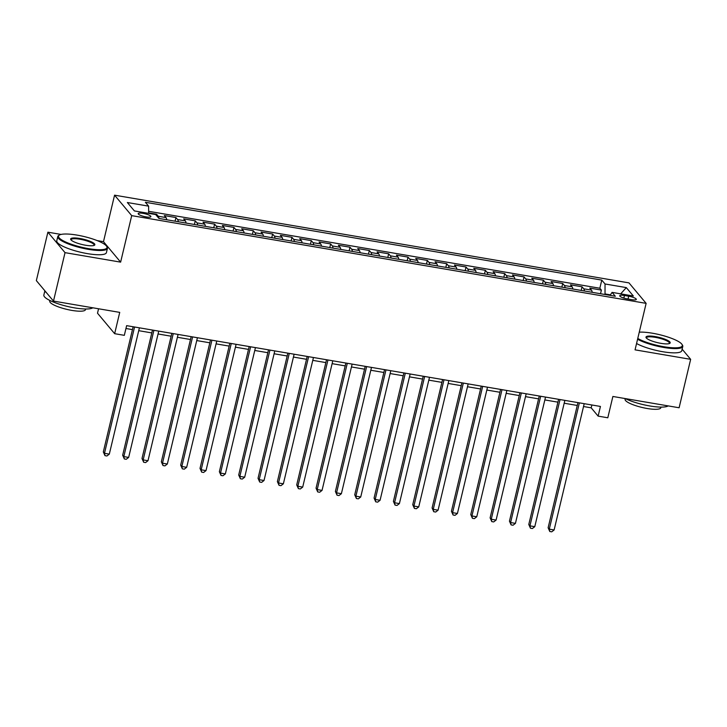 <?xml version="1.0" encoding="UTF-8"?>
<svg xmlns="http://www.w3.org/2000/svg" width="727" height="727" viewBox="0 0 727 727"><rect width="100%" height="100%" fill="white"/><g stroke="black" fill="none" stroke-linecap="round" stroke-linejoin="round"><path stroke-width="1.09" d="M146.018 216.891A6.534 1.436 13.4 0 0 150.889 216.637A6.534 1.436 13.4 0 0 143.055 213.356A6.534 1.436 13.4 0 0 138.185 213.611A6.534 1.436 13.4 0 0 146.018 216.891M98.572 308.766L97.509 313.219L114.657 333.684L124.326 335.338L126.634 325.651L600.438 406.448L598.13 416.126L607.799 417.78L612.879 396.469L679.109 407.765L690.65 359.329L682.135 349.16M61.086 234.43L47.891 232.186L36.35 280.613L53.489 301.087L65.03 252.651L120.627 262.138L131.705 215.637L114.566 195.172L103.488 241.664L97.127 240.582M131.705 215.637L646.13 303.359L628.982 282.885L114.566 195.172M673.82 339.245L672.466 338.691M47.891 232.186L65.03 252.651M592.169 292.309A8.17 2.263 -80.3 0 0 591.487 290.128L589.788 288.11L601.393 290.091L600.529 293.735M584.426 290.991A8.17 2.263 -80.3 0 0 583.745 288.81L582.054 286.792L581.191 290.437M582.054 286.792L570.45 284.811L572.14 286.829A8.17 2.263 -80.3 0 1 572.831 289.01M553.492 285.711A8.17 2.263 -80.3 0 0 552.802 283.539L551.111 281.513L562.716 283.494L561.853 287.138M534.145 282.412A8.17 2.263 -80.3 0 0 533.464 280.24L531.773 278.214L543.378 280.195L542.515 283.839M514.807 279.113A8.17 2.263 -80.3 0 0 514.125 276.942L512.435 274.924L524.04 276.896L523.167 280.54M495.469 275.815A8.17 2.263 -80.3 0 0 494.787 273.643L493.097 271.625L504.702 273.597L503.829 277.241M476.13 272.525A8.17 2.263 -80.3 0 0 475.449 270.344L473.759 268.327L485.363 270.308L484.491 273.943M456.792 269.226A8.17 2.263 -80.3 0 0 456.111 267.045L454.42 265.028L466.025 267.009L465.153 270.653M437.454 265.928A8.17 2.263 -80.3 0 0 436.773 263.747L435.082 261.729L446.687 263.71L445.815 267.354M418.116 262.629A8.17 2.263 -80.3 0 0 417.434 260.448L415.744 258.43L427.34 260.411L426.476 264.055M398.778 259.33A8.17 2.263 -80.3 0 0 398.096 257.158L396.397 255.132L408.001 257.113L407.138 260.757M379.439 256.031A8.17 2.263 -80.3 0 0 378.749 253.859L377.059 251.833L388.663 253.814L387.8 257.458M360.101 252.732A8.17 2.263 -80.3 0 0 359.411 250.561L357.72 248.543L369.325 250.515L368.462 254.159M340.754 249.434A8.17 2.263 -80.3 0 0 340.072 247.262L338.382 245.244L349.987 247.216L349.124 250.86M321.416 246.144A8.17 2.263 -80.3 0 0 320.734 243.963L319.044 241.946L330.649 243.927L329.776 247.562M302.078 242.845A8.17 2.263 -80.3 0 0 301.396 240.664L299.706 238.647L311.31 240.628L310.438 244.272M282.739 239.547A8.17 2.263 -80.3 0 0 282.058 237.365L280.368 235.348L291.972 237.329L291.1 240.973M263.401 236.248A8.17 2.263 -80.3 0 0 262.72 234.067L261.029 232.049L272.634 234.03L271.762 237.674M244.063 232.949A8.17 2.263 -80.3 0 0 243.381 230.768L241.691 228.751L253.296 230.732L252.423 234.376M224.725 229.65A8.17 2.263 -80.3 0 0 224.043 227.478L222.353 225.452L233.949 227.433L233.085 231.077M205.387 226.351A8.17 2.263 -80.3 0 0 204.705 224.18L203.015 222.162L214.61 224.134L213.747 227.778M186.048 223.053A8.17 2.263 -80.3 0 0 185.367 220.881L183.667 218.863L195.272 220.835L194.409 224.479M166.71 219.763A8.17 2.263 -80.3 0 0 166.02 217.582L164.329 215.565L175.934 217.546L175.071 221.181M628.71 296.216L624.448 295.489A6.325 1.39 13.4 0 0 619.731 295.735A6.325 1.39 13.4 0 0 627.319 298.915L631.581 299.642A6.325 1.39 13.4 0 0 636.298 299.397A6.325 1.39 13.4 0 0 628.71 296.216L628.028 299.042M610.416 294.853L605.028 293.935L605.028 283.975L601.783 280.104L145.382 202.279L148.626 206.15L127.352 202.524L134.395 210.93L155.669 214.556L158.913 218.427L615.315 296.252L612.07 292.381L610.08 295.362M605.028 283.975L626.301 287.601L633.344 296.007L612.07 292.381M601.393 290.091L599.839 288.237L148.626 211.293M158.968 218.436A8.17 2.263 99.7 0 0 158.286 216.264L156.596 214.247L148.626 212.884M175.934 217.546L177.624 219.563A8.17 2.263 99.7 0 1 178.306 221.735M195.272 220.835L196.962 222.862A8.17 2.263 99.7 0 1 197.653 225.034M214.61 224.134L216.31 226.152A8.17 2.263 99.7 0 1 216.991 228.333M233.949 227.433L235.648 229.45A8.17 2.263 99.7 0 1 236.33 231.631M253.296 230.732L254.986 232.749A8.17 2.263 99.7 0 1 255.668 234.93M272.634 234.03L274.324 236.048A8.17 2.263 99.7 0 1 275.006 238.229M291.972 237.329L293.663 239.347A8.17 2.263 99.7 0 1 294.344 241.528M311.31 240.628L313.001 242.645A8.17 2.263 99.7 0 1 313.682 244.817M330.649 243.927L332.339 245.944A8.17 2.263 99.7 0 1 333.021 248.116M349.987 247.216L351.677 249.243A8.17 2.263 99.7 0 1 352.359 251.415M369.325 250.515L371.015 252.533A8.17 2.263 99.7 0 1 371.697 254.714M388.663 253.814L390.354 255.831A8.17 2.263 99.7 0 1 391.044 258.012M408.001 257.113L409.692 259.13A8.17 2.263 99.7 0 1 410.382 261.311M427.34 260.411L429.039 262.429A8.17 2.263 99.7 0 1 429.721 264.61M446.687 263.71L448.377 265.728A8.17 2.263 99.7 0 1 449.059 267.909M466.025 267.009L467.715 269.026A8.17 2.263 99.7 0 1 468.397 271.198M485.363 270.308L487.054 272.325A8.17 2.263 99.7 0 1 487.735 274.497M504.702 273.597L506.392 275.624A8.17 2.263 99.7 0 1 507.073 277.796M524.04 276.896L525.73 278.923A8.17 2.263 99.7 0 1 526.412 281.095M543.378 280.195L545.068 282.212A8.17 2.263 99.7 0 1 545.75 284.393M562.716 283.494L564.406 285.511A8.17 2.263 99.7 0 1 565.088 287.692M604.9 294.48L605.028 293.935M114.657 333.684L119.728 312.383L53.489 301.087M646.13 303.359L635.053 349.851L690.65 359.329M583.527 406.529L591.178 407.829L598.13 416.126M125.953 328.504L132.459 329.613M138.73 330.676L151.798 332.911M158.068 333.975L171.136 336.21M177.406 337.273L190.483 339.509M196.744 340.572L209.821 342.799M216.083 343.871L229.159 346.097M235.421 347.17L248.498 349.396M254.759 350.469L267.836 352.695M274.097 353.767L287.174 355.994M293.435 357.057L306.512 359.292M312.774 360.356L325.85 362.591M332.121 363.654L345.189 365.89M351.459 366.953L364.527 369.18M370.797 370.252L383.874 372.478M390.135 373.551L403.212 375.777M409.474 376.85L422.551 379.076M428.812 380.148L441.889 382.375M448.15 383.438L461.227 385.673M467.488 386.737L480.565 388.972M486.826 390.035L499.903 392.271M506.165 393.334L519.242 395.561M525.512 396.633L538.58 398.859M544.85 399.932L557.918 402.158M564.188 403.231L577.256 405.457M591.86 404.984L591.178 407.829M599.839 288.237L601.783 280.104M156.596 214.247L156.332 215.356M148.626 206.15L148.626 213.356M620.704 293.853L626.301 287.601M120.627 262.138L103.488 241.664M577.938 402.604L548.122 527.766L549.285 529.147L579.374 402.849M554.119 529.974L551.72 531.828L549.785 531.501L549.285 529.147L554.119 529.974L584.208 403.676M549.785 531.501L548.122 527.766M637.77 338.446A24.909 5.48 13.4 0 0 663.742 346.715A24.909 5.48 13.4 0 0 681.981 344.389A24.909 5.48 13.4 0 0 652.437 333.22A24.909 5.48 13.4 0 0 639.26 332.166M681.981 344.389L682.435 345.08A25.518 5.616 -166.6 0 1 682.78 346.461A25.518 5.616 -166.6 0 1 663.742 347.461A25.518 5.616 -166.6 0 1 637.579 339.245M660.916 343.344A12.45 2.744 -166.6 0 1 646.149 337.755A12.45 2.744 -166.6 0 1 655.263 336.592A12.45 2.744 -166.6 0 1 669.749 343.38A12.45 2.744 -166.6 0 1 660.916 343.344M669.322 343.571A11.841 2.608 13.4 0 0 669.467 343.289A11.841 2.608 13.4 0 0 655.263 337.337A11.841 2.608 13.4 0 0 646.43 337.801A11.841 2.608 13.4 0 0 646.439 338.119M668.149 405.893A25.518 5.616 -166.6 0 1 649.811 405.966A25.518 5.616 -166.6 0 1 625.211 398.569L625.084 399.25A18.375 4.044 -166.6 0 0 647.121 408.492A18.375 4.044 -166.6 0 0 660.825 407.765L660.988 407.102M682.78 346.461L681.762 350.723A25.518 5.616 -166.6 0 1 662.733 351.723A25.518 5.616 -166.6 0 1 636.561 343.507M88.403 248.616A24.909 5.48 13.4 0 0 106.642 246.28A24.909 5.48 13.4 0 0 77.098 235.112A24.909 5.48 13.4 0 0 59.441 235.039A24.909 5.48 13.4 0 0 88.403 248.616M106.642 246.28L107.096 246.971A25.518 5.616 -166.6 0 1 107.442 248.361A25.518 5.616 -166.6 0 1 88.403 249.361A25.518 5.616 -166.6 0 1 57.787 236.529A25.518 5.616 -166.6 0 1 58.723 235.448L59.441 235.039M85.577 245.235A12.45 2.744 -166.6 0 1 70.81 239.656A12.45 2.744 -166.6 0 1 79.925 238.492A12.45 2.744 -166.6 0 1 94.41 245.272A12.45 2.744 -166.6 0 1 85.577 245.235M93.983 245.462A11.841 2.608 13.4 0 0 94.137 245.19A11.841 2.608 13.4 0 0 79.925 239.238A11.841 2.608 13.4 0 0 71.101 239.701A11.841 2.608 13.4 0 0 71.11 240.01M92.811 307.785A25.518 5.616 -166.6 0 1 74.472 307.866A25.518 5.616 -166.6 0 1 43.856 295.035L44.865 290.782M85.65 308.993L85.486 309.666A18.375 4.044 -166.6 0 1 71.782 310.384A18.375 4.044 -166.6 0 1 49.745 301.142L49.899 300.478M107.442 248.361L106.424 252.623A25.518 5.616 -166.6 0 1 87.394 253.623A25.518 5.616 -166.6 0 1 56.779 240.791L57.787 236.529M46.737 293.017A25.518 5.616 -166.6 0 1 45.074 291.036M558.6 399.314L528.783 524.467L529.938 525.848L560.026 399.55M534.781 526.675L532.382 528.529L530.446 528.202L529.938 525.848L534.781 526.675L564.861 400.377M530.446 528.202L528.783 524.467M539.261 396.015L509.445 521.168L510.599 522.549L540.688 396.251M515.434 523.376L513.044 525.23L511.108 524.903L510.599 522.549L515.434 523.376L545.523 397.078M511.108 524.903L509.445 521.168M519.923 392.716L490.107 517.869L491.261 519.251L521.35 392.962M496.096 520.078L493.697 521.931L491.77 521.604L491.261 519.251L496.096 520.078L526.184 393.78M491.77 521.604L490.107 517.869M500.585 389.418L470.769 514.571L471.923 515.961L502.012 389.663M476.758 516.779L474.358 518.642L472.432 518.306L471.923 515.961L476.758 516.779L506.846 390.481M472.432 518.306L470.769 514.571M481.247 386.119L451.431 511.281L452.585 512.662L482.673 386.364M457.419 513.48L455.02 515.343L453.085 515.007L452.585 512.662L457.419 513.48L487.508 387.191M453.085 515.007L451.431 511.281M461.909 382.82L432.092 507.982L433.247 509.363L463.335 383.065M438.081 510.19L435.682 512.044L433.746 511.717L433.247 509.363L438.081 510.19L468.17 383.892M433.746 511.717L432.092 507.982M442.57 379.521L412.745 504.683L413.908 506.065L443.997 379.767M418.743 506.892L416.344 508.746L414.408 508.418L413.908 506.065L418.743 506.892L448.832 380.594M414.408 508.418L412.745 504.683M423.223 376.222L393.407 501.385L394.57 502.766L424.659 376.468M399.405 503.593L397.006 505.447L395.07 505.12L394.57 502.766L399.405 503.593L429.493 377.295M395.07 505.12L393.407 501.385M403.885 372.924L374.069 498.086L375.232 499.467L405.321 373.169M380.067 500.294L377.667 502.148L375.732 501.821L375.232 499.467L380.067 500.294L410.155 373.996M375.732 501.821L374.069 498.086M384.547 369.634L354.731 494.787L355.894 496.168L385.982 369.87M360.728 496.995L358.329 498.849L356.394 498.522L355.894 496.168L360.728 496.995L390.817 370.697M356.394 498.522L354.731 494.787M365.208 366.335L335.392 491.488L336.556 492.87L366.635 366.581M341.39 493.697L338.991 495.55L337.055 495.223L336.556 492.87L341.39 493.697L371.479 367.399M337.055 495.223L335.392 491.488M345.87 363.037L316.054 488.19L317.208 489.58L347.297 363.282M322.043 490.398L319.653 492.261L317.717 491.925L317.208 489.58L322.043 490.398L352.132 364.1M317.717 491.925L316.054 488.19M326.532 359.738L296.716 484.9L297.87 486.281L327.959 359.983M302.705 487.099L300.315 488.962L298.379 488.626L297.87 486.281L302.705 487.099L332.793 360.81M298.379 488.626L296.716 484.9M307.194 356.439L277.378 481.601L278.532 482.982L308.621 356.684M283.366 483.809L280.967 485.663L279.041 485.336L278.532 482.982L283.366 483.809L313.455 357.511M279.041 485.336L277.378 481.601M287.856 353.14L258.04 478.302L259.194 479.684L289.282 353.386M264.028 480.511L261.629 482.364L259.703 482.037L259.194 479.684L264.028 480.511L294.117 354.213M259.703 482.037L258.04 478.302M268.517 349.841L238.701 475.004L239.855 476.385L269.944 350.087M244.69 477.212L242.291 479.066L240.355 478.739L239.855 476.385L244.69 477.212L274.779 350.914M240.355 478.739L238.701 475.004M249.179 346.543L219.363 471.705L220.517 473.086L250.606 346.788M225.352 473.913L222.953 475.767L221.017 475.44L220.517 473.086L225.352 473.913L255.441 347.615M221.017 475.44L219.363 471.705M229.832 343.253L200.016 468.406L201.179 469.787L231.268 343.489M206.014 470.614L203.615 472.468L201.679 472.141L201.179 469.787L206.014 470.614L236.102 344.316M201.679 472.141L200.016 468.406M210.494 339.954L180.678 465.107L181.841 466.489L211.93 340.2M186.675 467.316L184.276 469.169L182.341 468.842L181.841 466.489L186.675 467.316L216.764 341.018M182.341 468.842L180.678 465.107M191.156 336.656L161.339 461.809L162.503 463.199L192.591 336.901M167.337 464.017L164.938 465.88L163.002 465.544L162.503 463.199L167.337 464.017L197.426 337.719M163.002 465.544L161.339 461.809M171.817 333.357L142.001 458.51L143.164 459.9L173.253 333.602M147.999 460.718L145.6 462.581L143.664 462.245L143.164 459.9L147.999 460.718L178.088 334.42M143.664 462.245L142.001 458.51M152.479 330.058L122.663 455.22L123.817 456.601L153.906 330.303M128.661 457.428L126.262 459.282L124.326 458.946L123.817 456.601L128.661 457.428L158.74 331.13M124.326 458.946L122.663 455.22M133.141 326.759L103.325 451.921L104.479 453.303L134.568 327.005M109.314 454.13L106.924 455.983L104.988 455.656L104.479 453.303L109.314 454.13L139.402 327.832M104.988 455.656L103.325 451.921M583.745 288.81L591.487 290.128M158.286 216.264L166.02 217.582M177.624 219.563L185.367 220.881M196.962 222.862L204.705 224.18M216.31 226.152L224.043 227.478M235.648 229.45L243.381 230.768M254.986 232.749L262.72 234.067M274.324 236.048L282.058 237.365M293.663 239.347L301.396 240.664M313.001 242.645L320.734 243.963M332.339 245.944L340.072 247.262M351.677 249.243L359.411 250.561M371.015 252.533L378.749 253.859M390.354 255.831L398.096 257.158M409.692 259.13L417.434 260.448M429.039 262.429L436.773 263.747M448.377 265.728L456.111 267.045M467.715 269.026L475.449 270.344M487.054 272.325L494.787 273.643M506.392 275.624L514.125 276.942M525.73 278.923L533.464 280.24M545.068 282.212L552.802 283.539M564.406 285.511L572.14 286.829M623.83 298.088L624.448 295.489"/></g></svg>
